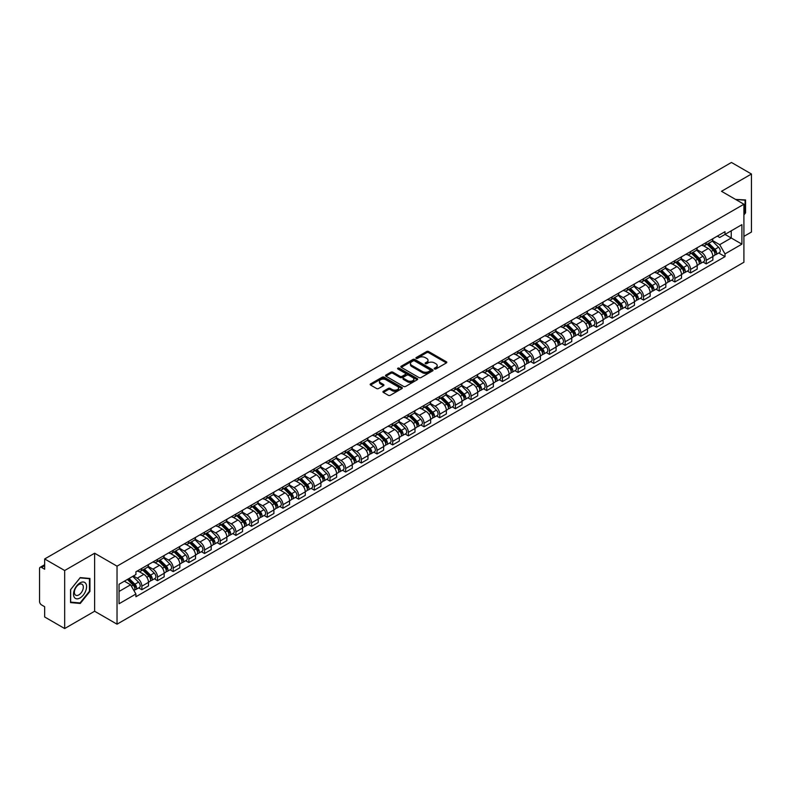 <?xml version="1.0" encoding="UTF-8"?>
<svg xmlns="http://www.w3.org/2000/svg" width="791" height="791" viewBox="0 0 791 791"><rect width="100%" height="100%" fill="white"/><g stroke="black" fill="none" stroke-linecap="round" stroke-linejoin="round"><path stroke-width="1.19" d="M434.516 368.972A0.979 0.564 0 0 0 435.9 368.972L446.381 362.921A1.394 0.801 0 0 0 446.786 362.347A1.394 0.801 0 0 0 446.381 361.784L428.623 351.53A1.394 0.801 0 0 0 426.656 351.53L416.175 357.581A0.979 0.564 0 0 0 417.549 358.382L418.914 357.601A4.459 2.581 0 0 1 425.222 357.601L426.705 358.452A4.459 2.581 0 0 1 428.01 360.271A4.459 2.581 0 0 1 426.705 362.1L425.35 362.881A0.979 0.564 0 0 0 426.725 363.672L428.079 362.891A4.459 2.581 0 0 1 434.397 362.891L435.881 363.751A4.459 2.581 0 0 1 437.186 365.571A4.459 2.581 0 0 1 435.881 367.39L434.516 368.171A0.979 0.564 0 0 0 434.516 368.972L434.516 368.171M383.348 391.278A1.394 0.801 0 0 0 382.943 391.852A1.394 0.801 0 0 0 383.348 392.425L388.332 395.302A1.394 0.801 0 0 0 390.299 395.302L401.947 388.579A1.394 0.801 0 0 0 402.352 388.005A1.394 0.801 0 0 0 401.947 387.442L384.189 377.188A1.394 0.801 0 0 0 382.211 377.188L370.574 383.912A1.394 0.801 0 0 0 370.168 384.475A1.394 0.801 0 0 0 370.574 385.049L376.595 388.519A1.394 0.801 0 0 0 378.563 388.519L383.546 385.642A1.394 0.801 0 0 0 383.951 385.079A1.394 0.801 0 0 0 383.546 384.505L380.56 382.785A3.728 2.155 0 0 1 379.472 381.262A3.728 2.155 0 0 1 381.776 379.265A3.728 2.155 0 0 1 385.84 379.739L397.527 386.483A3.728 2.155 0 0 1 398.624 388.005A3.728 2.155 0 0 1 396.321 390.003A3.728 2.155 0 0 1 392.257 389.528L390.299 388.411A1.394 0.801 0 0 0 388.332 388.411L383.348 391.278L383.348 392.425M117.028 566.168L94.623 553.225L64.674 570.519L44.672 558.97L731.448 162.462L751.45 174.01L721.501 191.303L743.916 204.236L117.028 566.168L117.028 624.188L743.916 262.256L743.916 204.236M419.012 377.584A1.394 0.801 0 0 0 420.98 377.584L432.618 370.87A1.394 0.801 0 0 0 433.033 370.297A1.394 0.801 0 0 0 432.618 369.723L414.87 359.48A1.394 0.801 0 0 0 412.892 359.48L401.255 366.193A1.394 0.801 0 0 0 400.849 366.767A1.394 0.801 0 0 0 401.255 367.331L419.012 377.584M398.239 369.179A0.979 0.564 0 0 1 399.228 369.318L399.228 368.161L417.282 378.582A1.394 0.801 0 0 1 417.688 379.156A1.394 0.801 0 0 1 417.282 379.72L405.645 386.443A1.394 0.801 0 0 1 403.667 386.443L385.919 376.19L385.919 375.053A1.394 0.801 0 0 0 385.504 375.626A1.394 0.801 0 0 0 385.919 376.19M385.919 375.053L390.892 372.175A1.394 0.801 0 0 1 392.87 372.175L400.068 376.338A1.394 0.801 0 0 0 402.046 376.338L405.348 374.43A1.394 0.801 0 0 0 405.753 373.856A1.394 0.801 0 0 0 405.348 373.283L397.853 368.962A0.979 0.564 0 0 1 399.228 368.161M64.674 570.519L64.674 628.538L44.672 616.99L44.672 606.717L41.557 604.927A2.838 1.641 -120 0 1 39.55 601.437L39.55 568.6A2.838 1.641 -120 0 1 40.143 567.305L44.672 564.685M743.916 236.38L751.45 232.03L751.45 174.01M64.674 628.538L94.623 611.245L117.028 624.188M44.672 558.97L44.672 569.243L41.557 567.444A2.838 1.641 -120 0 0 40.143 567.305M706.225 242.53A6.536 3.777 60 0 1 704.87 245.467L711.505 241.641A6.536 3.777 -120 0 0 712.859 238.704M696.812 249.57L701.607 252.339A6.536 3.777 60 0 1 706.225 260.348L712.859 256.511A6.536 3.777 -120 0 0 708.242 248.503L703.486 245.764M712.859 256.511L712.859 260.051L706.225 263.878L703.051 262.048M704.87 245.467A6.536 3.777 60 0 1 701.657 245.17M706.225 260.348L706.225 263.878M690.553 251.578A6.536 3.777 60 0 1 689.198 254.514L695.833 250.688A6.536 3.777 -120 0 0 697.187 247.751M687.369 271.095L690.553 272.935L697.187 269.108L697.187 265.568A6.536 3.777 -120 0 0 692.56 257.559L687.814 254.821M689.198 254.514A6.536 3.777 60 0 1 685.975 254.218M681.14 258.617L685.926 261.386A6.536 3.777 60 0 1 690.553 269.395L690.553 272.935M674.871 260.635A6.536 3.777 60 0 1 673.517 263.571L680.151 259.735A6.536 3.777 -120 0 0 681.506 256.808M671.697 280.152L674.871 281.982L681.506 278.155L681.506 274.615A6.536 3.777 -120 0 0 676.878 266.607L672.132 263.868M673.517 263.571A6.536 3.777 60 0 1 670.303 263.274M665.458 267.674L670.254 270.443A6.536 3.777 60 0 1 674.871 278.442L674.871 281.982M659.2 269.682A6.536 3.777 60 0 1 657.845 272.618L664.48 268.792A6.536 3.777 -120 0 0 665.824 265.855M656.016 289.199L659.2 291.039L665.824 287.202L665.824 283.662A6.536 3.777 -120 0 0 661.207 275.663L656.461 272.915M657.845 272.618A6.536 3.777 60 0 1 654.622 272.322M649.787 276.721L654.572 279.49A6.536 3.777 60 0 1 659.2 287.499L659.2 291.039M643.518 278.739A6.536 3.777 60 0 1 642.163 281.665L648.798 277.839A6.536 3.777 -120 0 0 650.153 274.902M640.344 298.247L643.518 300.086L650.153 296.259L650.153 292.719A6.536 3.777 -120 0 0 645.525 284.711L640.779 281.972M642.163 281.665A6.536 3.777 60 0 1 638.95 281.378M634.105 285.778L638.901 288.537A6.536 3.777 60 0 1 643.518 296.546L643.518 300.086M627.846 287.786A6.536 3.777 60 0 1 626.492 290.722L633.116 286.896A6.536 3.777 -120 0 0 634.471 283.959M624.663 307.304L627.846 309.143L634.471 305.306L634.471 301.767A6.536 3.777 -120 0 0 629.854 293.758L625.108 291.019M626.492 290.722A6.536 3.777 60 0 1 623.268 290.426M618.433 294.825L623.219 297.594A6.536 3.777 60 0 1 627.846 305.603L627.846 309.143M612.165 296.833A6.536 3.777 60 0 1 610.81 299.769L617.445 295.943A6.536 3.777 -120 0 0 618.799 293.006M608.981 316.351L612.165 318.19L618.799 314.363L618.799 310.823A6.536 3.777 -120 0 0 614.172 302.815L609.426 300.076M610.81 299.769A6.536 3.777 60 0 1 607.597 299.473M602.752 303.873L607.547 306.641A6.536 3.777 60 0 1 612.165 314.65L612.165 318.19M596.483 305.89A6.536 3.777 60 0 1 595.139 308.826L601.763 304.99A6.536 3.777 -120 0 0 603.118 302.063M593.309 325.408L596.483 327.237L603.118 323.41L603.118 319.871A6.536 3.777 -120 0 0 598.5 311.862L593.754 309.123M595.139 308.826A6.536 3.777 60 0 1 591.915 308.53M587.07 312.929L591.866 315.698A6.536 3.777 60 0 1 596.483 323.697L596.483 327.237M580.812 314.937A6.536 3.777 60 0 1 579.457 317.873L586.091 314.047A6.536 3.777 -120 0 0 587.446 311.11M577.628 334.455L580.812 336.294L587.446 332.457L587.446 328.918A6.536 3.777 -120 0 0 582.819 320.919L578.073 318.18M579.457 317.873A6.536 3.777 60 0 1 576.243 317.577M571.399 321.977L576.184 324.745A6.536 3.777 60 0 1 580.812 332.754L580.812 336.294M565.13 323.994A6.536 3.777 60 0 1 563.775 326.93L570.41 323.094A6.536 3.777 -120 0 0 571.764 320.157M561.956 343.502L565.13 345.341L571.764 341.514L571.764 337.975A6.536 3.777 -120 0 0 567.147 329.966L562.401 327.227M563.775 326.93A6.536 3.777 60 0 1 560.562 326.634M555.717 331.034L560.512 333.792A6.536 3.777 60 0 1 565.13 341.801L565.13 345.341M549.458 333.041A6.536 3.777 60 0 1 548.104 335.977L554.738 332.151A6.536 3.777 -120 0 0 556.093 329.214M546.274 352.559L549.458 354.398L556.093 350.561L556.093 347.022A6.536 3.777 -120 0 0 551.465 339.023L546.719 336.274M548.104 335.977A6.536 3.777 60 0 1 544.88 335.681M540.045 340.081L544.831 342.849A6.536 3.777 60 0 1 549.458 350.858L549.458 354.398M533.777 342.098A6.536 3.777 60 0 1 532.422 345.024L539.057 341.198A6.536 3.777 -120 0 0 540.411 338.261M530.603 361.606L533.777 363.445L540.411 359.618L540.411 356.079A6.536 3.777 -120 0 0 535.794 348.07L531.038 345.331M532.422 345.024A6.536 3.777 60 0 1 529.209 344.728M524.364 349.128L529.159 351.896A6.536 3.777 60 0 1 533.777 359.905L533.777 363.445M518.105 351.145A6.536 3.777 60 0 1 516.75 354.081L523.385 350.245A6.536 3.777 -120 0 0 524.74 347.318M514.921 370.663L518.105 372.492L524.74 368.665L524.74 365.126A6.536 3.777 -120 0 0 520.112 357.117L515.366 354.378M516.75 354.081A6.536 3.777 60 0 1 513.527 353.785M508.692 358.185L513.478 360.953A6.536 3.777 60 0 1 518.105 368.952L518.105 372.492M502.423 360.192A6.536 3.777 60 0 1 501.069 363.128L507.703 359.302A6.536 3.777 -120 0 0 509.058 356.365M499.25 379.71L502.423 381.549L509.058 377.712L509.058 374.183A6.536 3.777 -120 0 0 504.44 366.174L499.685 363.435M501.069 363.128A6.536 3.777 60 0 1 497.855 362.832M493.011 367.232L497.806 370A6.536 3.777 60 0 1 502.423 378.009L502.423 381.549M486.752 369.249A6.536 3.777 60 0 1 485.397 372.185L492.032 368.349A6.536 3.777 -120 0 0 493.376 365.412M483.568 388.757L486.752 390.596L493.376 386.769L493.376 383.23A6.536 3.777 -120 0 0 488.759 375.221L484.013 372.482M485.397 372.185A6.536 3.777 60 0 1 482.174 371.889M477.339 376.289L482.124 379.047A6.536 3.777 60 0 1 486.752 387.056L486.752 390.596M471.07 378.296A6.536 3.777 60 0 1 469.716 381.232L476.35 377.406A6.536 3.777 -120 0 0 477.705 374.469M467.896 397.814L471.07 399.653L477.705 395.816L477.705 392.277A6.536 3.777 -120 0 0 473.077 384.278L468.331 381.529M469.716 381.232A6.536 3.777 60 0 1 466.502 380.936M461.657 385.336L466.453 388.104A6.536 3.777 60 0 1 471.07 396.113L471.07 399.653M455.398 387.353A6.536 3.777 60 0 1 454.044 390.279L460.669 386.453A6.536 3.777 -120 0 0 462.023 383.516M452.215 406.861L455.398 408.7L462.023 404.873L462.023 401.334A6.536 3.777 -120 0 0 457.406 393.325L452.66 390.586M454.044 390.279A6.536 3.777 60 0 1 450.821 389.993M445.986 394.393L450.771 397.151A6.536 3.777 60 0 1 455.398 405.16L455.398 408.7M439.717 396.4A6.536 3.777 60 0 1 438.362 399.336L444.997 395.5A6.536 3.777 -120 0 0 446.351 392.573M436.533 415.918L439.717 417.747L446.351 413.92L446.351 410.381A6.536 3.777 -120 0 0 441.724 402.372L436.978 399.633M438.362 399.336A6.536 3.777 60 0 1 435.149 399.04M430.304 403.44L435.099 406.208A6.536 3.777 60 0 1 439.717 414.207L439.717 417.747M424.035 405.447A6.536 3.777 60 0 1 422.691 408.383L429.315 404.557A6.536 3.777 -120 0 0 430.67 401.62M420.861 424.965L424.045 426.804L430.67 422.977L430.67 419.438A6.536 3.777 -120 0 0 426.052 411.429L421.306 408.69M422.691 408.383A6.536 3.777 60 0 1 419.467 408.087M414.622 412.487L419.418 415.255A6.536 3.777 60 0 1 424.045 423.264L424.045 426.804M408.364 414.504A6.536 3.777 60 0 1 407.009 417.44L413.644 413.604A6.536 3.777 -120 0 0 414.998 410.667M405.18 434.022L408.364 435.851L414.998 432.024L414.998 428.485A6.536 3.777 -120 0 0 410.371 420.476L405.625 417.737M407.009 417.44A6.536 3.777 60 0 1 403.796 417.144M398.951 421.544L403.736 424.302A6.536 3.777 60 0 1 408.364 432.311L408.364 435.851M392.682 423.551A6.536 3.777 60 0 1 391.327 426.487L397.962 422.661A6.536 3.777 -120 0 0 399.317 419.724M389.508 443.069L392.682 444.908L399.317 441.071L399.317 437.532A6.536 3.777 -120 0 0 394.699 429.533L389.953 426.784M391.327 426.487A6.536 3.777 60 0 1 388.114 426.191M383.269 430.591L388.065 433.359A6.536 3.777 60 0 1 392.682 441.368L392.682 444.908M377.01 432.608A6.536 3.777 60 0 1 375.656 435.534L382.29 431.708A6.536 3.777 -120 0 0 383.645 428.771M373.827 452.116L377.01 453.955L383.645 450.128L383.645 446.589A6.536 3.777 -120 0 0 379.018 438.58L374.272 435.841M375.656 435.534A6.536 3.777 60 0 1 372.432 435.248M367.597 439.648L372.383 442.406A6.536 3.777 60 0 1 377.01 450.415L377.01 453.955M361.329 441.655A6.536 3.777 60 0 1 359.974 444.591L366.609 440.755A6.536 3.777 -120 0 0 367.963 437.828M358.155 461.173L361.329 463.002L367.963 459.175L367.963 455.636A6.536 3.777 -120 0 0 363.346 447.627L358.59 444.888M359.974 444.591A6.536 3.777 60 0 1 356.761 444.295M351.916 448.695L356.711 451.463A6.536 3.777 60 0 1 361.329 459.462L361.329 463.002M345.657 450.702A6.536 3.777 60 0 1 344.303 453.639L350.937 449.812A6.536 3.777 -120 0 0 352.292 446.875M342.473 470.22L345.657 472.059L352.292 468.232L352.292 464.693A6.536 3.777 -120 0 0 347.664 456.684L342.918 453.945M344.303 453.639A6.536 3.777 60 0 1 341.079 453.342M336.244 457.742L341.03 460.51A6.536 3.777 60 0 1 345.657 468.519L345.657 472.059M329.976 459.759A6.536 3.777 60 0 1 328.621 462.695L335.255 458.859A6.536 3.777 -120 0 0 336.61 455.932M326.802 479.277L329.976 481.106L336.61 477.28L336.61 473.74A6.536 3.777 -120 0 0 331.993 465.731L327.237 462.992M328.621 462.695A6.536 3.777 60 0 1 325.408 462.399M320.563 466.799L325.358 469.557A6.536 3.777 60 0 1 329.976 477.566L329.976 481.106M314.304 468.806A6.536 3.777 60 0 1 312.949 471.743L319.584 467.916A6.536 3.777 -120 0 0 320.928 464.979M311.12 488.324L314.304 490.163L320.928 486.327L320.928 482.787A6.536 3.777 -120 0 0 316.311 474.788L311.565 472.039M312.949 471.743A6.536 3.777 60 0 1 309.726 471.446M304.891 475.846L309.676 478.614A6.536 3.777 60 0 1 314.304 486.623L314.304 490.163M298.622 477.863A6.536 3.777 60 0 1 297.268 480.79L303.902 476.963A6.536 3.777 -120 0 0 305.257 474.027M295.448 497.371L298.622 499.21L305.257 495.384L305.257 491.844A6.536 3.777 -120 0 0 300.629 483.835L295.883 481.096M297.268 480.79A6.536 3.777 60 0 1 294.054 480.503M289.209 484.903L294.005 487.661A6.536 3.777 60 0 1 298.622 495.67L298.622 499.21M282.951 486.91A6.536 3.777 60 0 1 281.596 489.847L288.221 486.02A6.536 3.777 -120 0 0 289.575 483.083M279.767 506.428L282.951 508.257L289.575 504.431L289.575 500.891A6.536 3.777 -120 0 0 284.958 492.882L280.212 490.143M281.596 489.847A6.536 3.777 60 0 1 278.373 489.55M273.538 493.95L278.323 496.718A6.536 3.777 60 0 1 282.951 504.717L282.951 508.257M267.269 495.957A6.536 3.777 60 0 1 265.914 498.894L272.549 495.067A6.536 3.777 -120 0 0 273.904 492.131M264.085 515.475L267.269 517.314L273.904 513.488L273.904 509.948A6.536 3.777 -120 0 0 269.276 501.939L264.53 499.2M265.914 498.894A6.536 3.777 60 0 1 262.701 498.597M257.856 502.997L262.652 505.765A6.536 3.777 60 0 1 267.269 513.774L267.269 517.314M251.587 505.014A6.536 3.777 60 0 1 250.243 507.951L256.867 504.114A6.536 3.777 -120 0 0 258.222 501.187M248.414 524.532L251.597 526.361L258.222 522.535L258.222 518.995A6.536 3.777 -120 0 0 253.604 510.986L248.858 508.247M250.243 507.951A6.536 3.777 60 0 1 247.019 507.654M242.175 512.054L246.97 514.822A6.536 3.777 60 0 1 251.597 522.821L251.597 526.361M235.916 514.061A6.536 3.777 60 0 1 234.561 516.998L241.196 513.171A6.536 3.777 -120 0 0 242.55 510.235M232.732 533.579L235.916 535.418L242.55 531.582L242.55 528.042A6.536 3.777 -120 0 0 237.923 520.043L233.177 517.294M234.561 516.998A6.536 3.777 60 0 1 231.348 516.701M226.503 521.101L231.288 523.869A6.536 3.777 60 0 1 235.916 531.878L235.916 535.418M220.234 523.118A6.536 3.777 60 0 1 218.88 526.045L225.514 522.218A6.536 3.777 -120 0 0 226.869 519.282M217.06 542.626L220.234 544.465L226.869 540.639L226.869 537.099A6.536 3.777 -120 0 0 222.251 529.09L217.505 526.351M218.88 526.045A6.536 3.777 60 0 1 215.666 525.758M210.821 530.158L215.617 532.916A6.536 3.777 60 0 1 220.234 540.925L220.234 544.465M204.562 532.165A6.536 3.777 60 0 1 203.208 535.102L209.842 531.275A6.536 3.777 -120 0 0 211.197 528.339M201.379 551.683L204.562 553.512L211.197 549.686L211.197 546.146A6.536 3.777 -120 0 0 206.57 538.137L201.824 535.398M203.208 535.102A6.536 3.777 60 0 1 199.985 534.805M195.15 539.205L199.935 541.973A6.536 3.777 60 0 1 204.562 549.982L204.562 553.512M188.881 541.212A6.536 3.777 60 0 1 187.526 544.149L194.161 540.322A6.536 3.777 -120 0 0 195.515 537.386M185.707 560.73L188.881 562.569L195.515 558.743L195.515 555.203A6.536 3.777 -120 0 0 190.898 547.194L186.142 544.455M187.526 544.149A6.536 3.777 60 0 1 184.313 543.852M179.468 548.252L184.263 551.02A6.536 3.777 60 0 1 188.881 559.029L188.881 562.569M173.209 550.269A6.536 3.777 60 0 1 171.855 553.206L178.489 549.369A6.536 3.777 -120 0 0 179.844 546.443M170.025 569.787L173.209 571.616L179.844 567.79L179.844 564.25A6.536 3.777 -120 0 0 175.216 556.241L170.47 553.502M171.855 553.206A6.536 3.777 60 0 1 168.631 552.909M163.796 557.309L168.582 560.077A6.536 3.777 60 0 1 173.209 568.076L173.209 571.616M157.528 559.316A6.536 3.777 60 0 1 156.173 562.253L162.808 558.426A6.536 3.777 -120 0 0 164.162 555.49M154.354 578.834L157.528 580.673L164.162 576.837L164.162 573.297A6.536 3.777 -120 0 0 159.545 565.298L154.789 562.549M156.173 562.253A6.536 3.777 60 0 1 152.96 561.956M148.115 566.356L152.91 569.125A6.536 3.777 60 0 1 157.528 577.133L157.528 580.673M141.856 568.373A6.536 3.777 60 0 1 140.501 571.3L147.136 567.473A6.536 3.777 -120 0 0 148.481 564.537M138.672 587.881L141.856 589.72L148.49 585.894L148.49 582.354A6.536 3.777 -120 0 0 143.863 574.345L139.117 571.606M140.501 571.3A6.536 3.777 60 0 1 137.278 571.013M133.412 575.967L137.229 578.172A6.536 3.777 60 0 1 141.856 586.18L141.856 589.72M717.328 236.123L719.691 237.488L741.899 224.664L731.25 230.814L731.25 238.002L719.691 244.676L712.493 240.523M119.046 591.46L130.594 584.786L135.923 594.011L119.046 603.76L119.046 584.262L135.923 574.523L135.923 571.794L725.021 231.684L725.021 234.413L741.899 244.152L725.021 253.901L719.691 244.676M741.899 224.664L741.899 244.152M135.923 594.011L135.923 596.74L725.021 256.63L725.021 253.901M743.916 214.944L745.567 212.878L745.567 199.945L735.59 199.431M94.623 553.225L94.623 611.245M70.557 602.594L80.247 603.464L89.947 591.401L89.947 578.468L80.247 577.598L70.557 589.671L70.557 602.594M130.594 584.786L124.365 581.187M718.722 252.991L725.021 256.63M745.073 212.591L745.567 212.878M79.229 602.871L80.247 603.464M89.442 591.114L89.947 591.401M434.912 369.11L435.881 368.557A4.459 2.581 0 0 0 437.186 366.727L437.186 365.571M428.01 360.271L428.01 361.438A4.459 2.581 0 0 1 426.705 363.257L425.736 363.811M446.381 361.784L446.381 362.921L428.623 352.687A1.394 0.801 0 0 0 426.656 352.687L416.56 358.521M432.598 370.88L414.87 360.637A1.394 0.801 0 0 0 412.892 360.637L401.274 367.35M430.156 370.692A0.979 0.564 0 0 0 430.156 369.901L414.573 360.904A0.979 0.564 0 0 0 413.189 360.904L411.755 361.724A4.459 2.581 0 0 0 410.45 363.544A4.459 2.581 0 0 0 411.755 365.373L422.414 371.523A4.459 2.581 0 0 0 428.722 371.523L430.156 370.692L430.156 371.859A0.979 0.564 0 0 0 430.442 371.454L430.442 370.297M410.45 363.544L410.45 364.71A4.459 2.581 0 0 0 411.755 366.53L411.755 365.373M430.156 371.859L428.722 372.68A4.459 2.581 0 0 1 422.414 372.68L411.755 366.53M385.929 376.2L390.892 373.332L390.892 372.175M405.753 373.856L405.753 375.013A1.394 0.801 0 0 1 405.348 375.587L402.046 377.495A1.394 0.801 0 0 1 400.068 377.495L392.87 373.332A1.394 0.801 0 0 0 390.892 373.332M399.228 369.318L417.262 379.729M407.543 380.649A3.728 2.155 0 0 0 411.607 381.114A3.728 2.155 0 0 0 413.911 379.126A3.728 2.155 0 0 0 412.823 377.604L408.7 375.221A1.394 0.801 0 0 0 406.732 375.221L403.42 377.129A1.394 0.801 0 0 0 403.015 377.702A1.394 0.801 0 0 0 403.42 378.266L407.543 380.649L407.543 381.806A3.728 2.155 0 0 0 411.607 382.271A3.728 2.155 0 0 0 413.911 380.283L413.911 379.126M403.015 377.702L403.015 378.859A1.394 0.801 0 0 0 403.42 379.433L403.42 378.266M407.543 381.806L403.42 379.433M398.624 388.005L398.624 389.172A3.728 2.155 0 0 1 396.321 391.159A3.728 2.155 0 0 1 392.257 390.695L390.299 389.567A1.394 0.801 0 0 0 388.332 389.567L383.368 392.435M379.472 381.262L379.472 382.419A3.728 2.155 0 0 0 380.56 383.942L380.56 382.785M383.546 384.505L383.546 385.642L380.56 383.942M401.947 387.442L401.947 388.579L384.189 378.345A1.394 0.801 0 0 0 382.211 378.345L370.593 385.059L370.574 383.912M707.075 244.201L713.245 250.292A3.55 2.047 60 0 1 714.184 255.612L712.859 256.383M708.301 245.408L710.921 246.921M707.757 243.806L714.52 250.47A1.701 0.989 60 0 1 714.965 253.031A1.701 0.989 60 0 1 714.817 253.09M708.776 243.213L714.955 249.303A3.55 2.047 60 0 1 715.895 254.633A3.55 2.047 60 0 1 714.817 254.742M712.236 240.958L718.574 247.217A3.55 2.047 60 0 1 719.513 252.537L715.895 254.633M691.393 253.249L697.573 259.339A3.55 2.047 60 0 1 698.512 264.669L697.178 265.43M692.629 254.465L695.24 255.977M692.076 252.853L698.839 259.527A1.701 0.989 60 0 1 699.293 262.078A1.701 0.989 60 0 1 699.135 262.147M693.104 252.26L699.274 258.35A3.55 2.047 60 0 1 700.213 263.68A3.55 2.047 60 0 1 699.145 263.798M696.555 250.015L702.892 256.264A3.55 2.047 60 0 1 703.832 261.594L700.213 263.68M675.722 262.296L681.891 268.396A3.55 2.047 60 0 1 682.831 273.716L681.506 274.487M676.948 263.512L679.568 265.025M676.404 261.9L683.167 268.574A1.701 0.989 60 0 1 683.612 271.135A1.701 0.989 60 0 1 683.464 271.194M677.422 261.317L683.602 267.407A3.55 2.047 60 0 1 684.541 272.737A3.55 2.047 60 0 1 683.464 272.846M680.883 259.062L687.221 265.321A3.55 2.047 60 0 1 688.16 270.641L684.541 272.737M735.61 199.441L745.073 200.212L745.073 212.739L743.916 214.173M744.45 199.846L745.073 200.212M85.705 583.382A9.235 5.329 120 0 0 76.786 585.775A9.235 5.329 120 0 0 74.394 597.452A9.235 5.329 120 0 0 83.312 595.059A9.235 5.329 120 0 0 85.705 583.382M82.729 584.915A6.328 3.648 120 0 0 82.027 584.252A6.328 3.648 120 0 0 76.134 587.209A6.328 3.648 120 0 0 74.987 594.545A6.328 3.648 120 0 0 75.699 595.208A6.328 3.648 120 0 0 81.582 592.251A6.328 3.648 120 0 0 82.729 584.915M80.049 602.95L70.656 602.109L70.656 589.582L80.049 577.885L89.442 578.725L89.442 591.253L80.049 602.95M88.819 578.369L89.442 578.725M660.04 271.353L666.22 277.443A3.55 2.047 60 0 1 667.149 282.773L665.824 283.534M661.276 272.569L663.886 274.082M660.722 270.957L667.485 277.631A1.701 0.989 60 0 1 667.94 280.182A1.701 0.989 60 0 1 667.782 280.241M661.751 270.364L667.92 276.455A3.55 2.047 60 0 1 668.86 281.784A3.55 2.047 60 0 1 667.792 281.893M665.201 268.119L671.539 274.368A3.55 2.047 60 0 1 672.479 279.698L668.86 281.784M644.358 280.4L650.538 286.49A3.55 2.047 60 0 1 651.477 291.82L650.153 292.591M645.594 281.616L648.215 283.129M645.051 280.004L651.814 286.678A1.701 0.989 60 0 1 652.259 289.239A1.701 0.989 60 0 1 652.11 289.298M646.069 279.411L652.249 285.511A3.55 2.047 60 0 1 653.188 290.831A3.55 2.047 60 0 1 652.11 290.95M649.53 277.166L655.868 283.415A3.55 2.047 60 0 1 656.807 288.745L653.188 290.831M628.687 289.457L634.866 295.547A3.55 2.047 60 0 1 635.796 300.877L634.471 301.638M629.913 290.663L632.533 292.176M629.369 289.061L636.132 295.725A1.701 0.989 60 0 1 636.587 298.286A1.701 0.989 60 0 1 636.429 298.345M630.397 288.468L636.567 294.559A3.55 2.047 60 0 1 637.506 299.888A3.55 2.047 60 0 1 636.439 299.997M633.848 286.213L640.186 292.472A3.55 2.047 60 0 1 641.125 297.802L637.506 299.888M613.005 298.504L619.185 304.594A3.55 2.047 60 0 1 620.124 309.924L618.799 310.685M614.241 299.72L616.861 301.233M613.697 298.108L620.46 304.782A1.701 0.989 60 0 1 620.905 307.333A1.701 0.989 60 0 1 620.747 307.402M614.716 297.515L620.895 303.606A3.55 2.047 60 0 1 621.835 308.935A3.55 2.047 60 0 1 620.757 309.054M618.176 295.27L624.514 301.519A3.55 2.047 60 0 1 625.444 306.849L621.835 308.935M597.334 307.551L603.503 313.651A3.55 2.047 60 0 1 604.443 318.971L603.118 319.742M598.56 308.767L601.18 310.28M598.016 307.155L604.779 313.829A1.701 0.989 60 0 1 605.234 316.39A1.701 0.989 60 0 1 605.075 316.449M599.044 306.572L605.214 312.663A3.55 2.047 60 0 1 606.153 317.992A3.55 2.047 60 0 1 605.075 318.101M602.495 304.317L608.833 310.576A3.55 2.047 60 0 1 609.772 315.896L606.153 317.992M581.652 316.608L587.832 322.698A3.55 2.047 60 0 1 588.771 328.028L587.446 328.789M582.888 317.824L585.508 319.337M582.344 316.212L589.107 322.886A1.701 0.989 60 0 1 589.552 325.437A1.701 0.989 60 0 1 589.394 325.496M583.362 315.619L589.542 321.71A3.55 2.047 60 0 1 590.472 327.039A3.55 2.047 60 0 1 589.404 327.158M586.823 313.374L593.161 319.623A3.55 2.047 60 0 1 594.09 324.953L590.472 327.039M565.98 325.655L572.15 331.745A3.55 2.047 60 0 1 573.089 337.075L571.764 337.846M567.206 326.871L569.827 328.384M566.663 325.259L573.426 331.933A1.701 0.989 60 0 1 573.88 334.494A1.701 0.989 60 0 1 573.722 334.553M567.691 324.666L573.861 330.767A3.55 2.047 60 0 1 574.8 336.086A3.55 2.047 60 0 1 573.722 336.205M571.142 322.421L577.479 328.67A3.55 2.047 60 0 1 578.419 334L574.8 336.086M550.299 334.712L556.478 340.802A3.55 2.047 60 0 1 557.418 346.132L556.093 346.893M551.535 335.918L554.155 337.431M550.981 334.316L557.744 340.98A1.701 0.989 60 0 1 558.199 343.541A1.701 0.989 60 0 1 558.041 343.601M552.009 333.723L558.189 339.814A3.55 2.047 60 0 1 559.118 345.143A3.55 2.047 60 0 1 558.05 345.252M555.47 331.469L561.798 337.727A3.55 2.047 60 0 1 562.737 343.057L559.118 345.143M534.627 343.759L540.797 349.849A3.55 2.047 60 0 1 541.736 355.179L540.411 355.94M535.853 344.975L538.473 346.488M535.309 343.363L542.072 350.037A1.701 0.989 60 0 1 542.517 352.588A1.701 0.989 60 0 1 542.369 352.657M536.328 342.77L542.507 348.861A3.55 2.047 60 0 1 543.447 354.19A3.55 2.047 60 0 1 542.369 354.309M539.788 340.525L546.126 346.774A3.55 2.047 60 0 1 547.065 352.104L543.447 354.19M518.945 352.806L525.125 358.906A3.55 2.047 60 0 1 526.064 364.226L524.73 364.997M520.181 354.022L522.792 355.535M519.628 352.41L526.391 359.084A1.701 0.989 60 0 1 526.846 361.645A1.701 0.989 60 0 1 526.687 361.705M520.656 351.827L526.836 357.918A3.55 2.047 60 0 1 527.765 363.247A3.55 2.047 60 0 1 526.697 363.356M524.107 349.573L530.445 355.831A3.55 2.047 60 0 1 531.384 361.151L527.765 363.247M503.274 361.863L509.444 367.953A3.55 2.047 60 0 1 510.383 373.283L509.058 374.044M504.5 363.079L507.12 364.592M503.956 361.467L510.719 368.141A1.701 0.989 60 0 1 511.164 370.692A1.701 0.989 60 0 1 511.016 370.752M504.974 360.874L511.154 366.965A3.55 2.047 60 0 1 512.093 372.294A3.55 2.047 60 0 1 511.016 372.413M508.435 358.63L514.773 364.878A3.55 2.047 60 0 1 515.712 370.208L512.093 372.294M487.592 370.91L493.772 377A3.55 2.047 60 0 1 494.701 382.33L493.376 383.101M488.828 372.126L491.438 373.639M488.274 370.514L495.037 377.188A1.701 0.989 60 0 1 495.492 379.749A1.701 0.989 60 0 1 495.334 379.809M489.303 369.921L495.473 376.022A3.55 2.047 60 0 1 496.412 381.341A3.55 2.047 60 0 1 495.344 381.46M492.753 367.677L499.091 373.925A3.55 2.047 60 0 1 500.031 379.255L496.412 381.341M471.911 379.967L478.09 386.057A3.55 2.047 60 0 1 479.03 391.387L477.705 392.148M473.147 381.183L475.767 382.686M472.603 379.571L479.366 386.235A1.701 0.989 60 0 1 479.811 388.796A1.701 0.989 60 0 1 479.662 388.856M473.621 378.978L479.801 385.069A3.55 2.047 60 0 1 480.74 390.398A3.55 2.047 60 0 1 479.662 390.507M477.082 376.724L483.42 382.982A3.55 2.047 60 0 1 484.359 388.312L480.74 390.398M456.239 389.014L462.419 395.105A3.55 2.047 60 0 1 463.348 400.434L462.023 401.195M457.465 390.23L460.085 391.743M456.921 388.618L463.684 395.292A1.701 0.989 60 0 1 464.139 397.843A1.701 0.989 60 0 1 463.981 397.913M457.949 388.025L464.119 394.116A3.55 2.047 60 0 1 465.059 399.445A3.55 2.047 60 0 1 463.991 399.564M461.4 385.781L467.738 392.029A3.55 2.047 60 0 1 468.677 397.359L465.059 399.445M440.557 398.061L446.737 404.161A3.55 2.047 60 0 1 447.676 409.481L446.351 410.252M441.793 399.277L444.413 400.79M441.249 397.665L448.013 404.339A1.701 0.989 60 0 1 448.457 406.9A1.701 0.989 60 0 1 448.299 406.96M442.268 397.082L448.448 403.173A3.55 2.047 60 0 1 449.387 408.502A3.55 2.047 60 0 1 448.309 408.611M445.728 394.828L452.066 401.086A3.55 2.047 60 0 1 452.996 406.406L449.387 408.502M424.886 407.118L431.055 413.209A3.55 2.047 60 0 1 431.995 418.538L430.67 419.299M426.112 408.334L428.732 409.847M425.568 406.722L432.331 413.396A1.701 0.989 60 0 1 432.786 415.947A1.701 0.989 60 0 1 432.628 416.007M426.596 406.129L432.766 412.22A3.55 2.047 60 0 1 433.705 417.549A3.55 2.047 60 0 1 432.637 417.668M430.047 403.885L436.385 410.134A3.55 2.047 60 0 1 437.324 415.463L433.705 417.549M409.204 416.165L415.384 422.256A3.55 2.047 60 0 1 416.323 427.585L414.998 428.356M410.44 417.381L413.06 418.894M409.896 415.769L416.659 422.443A1.701 0.989 60 0 1 417.104 425.004A1.701 0.989 60 0 1 416.946 425.064M410.915 415.176L417.094 421.277A3.55 2.047 60 0 1 418.024 426.596A3.55 2.047 60 0 1 416.956 426.715M414.375 412.932L420.713 419.181A3.55 2.047 60 0 1 421.643 424.51L418.024 426.596M393.532 425.222L399.702 431.313A3.55 2.047 60 0 1 400.642 436.642L399.317 437.403M394.758 426.438L397.379 427.941M394.215 424.826L400.978 431.49A1.701 0.989 60 0 1 401.433 434.051A1.701 0.989 60 0 1 401.274 434.111M395.243 424.233L401.413 430.324A3.55 2.047 60 0 1 402.352 435.653A3.55 2.047 60 0 1 401.274 435.762M398.694 421.989L405.032 428.238A3.55 2.047 60 0 1 405.971 433.567L402.352 435.653M377.851 434.269L384.03 440.36A3.55 2.047 60 0 1 384.97 445.689L383.645 446.45M379.087 435.485L381.707 436.998M378.533 433.873L385.296 440.547A1.701 0.989 60 0 1 385.751 443.098A1.701 0.989 60 0 1 385.593 443.168M379.561 433.28L385.741 439.381A3.55 2.047 60 0 1 386.67 444.7A3.55 2.047 60 0 1 385.603 444.819M383.022 431.036L389.35 437.285A3.55 2.047 60 0 1 390.289 442.614L386.67 444.7M362.179 443.316L368.349 449.417A3.55 2.047 60 0 1 369.288 454.736L367.963 455.507M363.405 444.532L366.025 446.045M362.861 442.92L369.624 449.595A1.701 0.989 60 0 1 370.069 452.155A1.701 0.989 60 0 1 369.921 452.215M363.88 442.337L370.059 448.428A3.55 2.047 60 0 1 370.999 453.757A3.55 2.047 60 0 1 369.921 453.866M367.34 440.083L373.678 446.342A3.55 2.047 60 0 1 374.618 451.661L370.999 453.757M346.498 452.373L352.677 458.464A3.55 2.047 60 0 1 353.617 463.793L352.282 464.554M347.733 453.589L350.344 455.102M347.18 451.977L353.943 458.651A1.701 0.989 60 0 1 354.398 461.202A1.701 0.989 60 0 1 354.239 461.262M348.208 451.384L354.388 457.475A3.55 2.047 60 0 1 355.317 462.804A3.55 2.047 60 0 1 354.249 462.923M351.659 449.14L357.997 455.389A3.55 2.047 60 0 1 358.936 460.718L355.317 462.804M330.826 461.42L336.996 467.511A3.55 2.047 60 0 1 337.935 472.84L336.61 473.611M332.052 462.636L334.672 464.149M331.508 461.024L338.271 467.699A1.701 0.989 60 0 1 338.716 470.259A1.701 0.989 60 0 1 338.568 470.319M332.527 460.441L338.706 466.532A3.55 2.047 60 0 1 339.646 471.851A3.55 2.047 60 0 1 338.568 471.97M335.987 458.187L342.325 464.436A3.55 2.047 60 0 1 343.264 469.765L339.646 471.851M315.144 470.477L321.324 476.568A3.55 2.047 60 0 1 322.253 481.897L320.928 482.658M316.38 471.693L318.991 473.196M315.827 470.081L322.59 476.746A1.701 0.989 60 0 1 323.044 479.306A1.701 0.989 60 0 1 322.886 479.366M316.855 469.488L323.025 475.579A3.55 2.047 60 0 1 323.964 480.908A3.55 2.047 60 0 1 322.896 481.017M320.306 467.244L326.643 473.493A3.55 2.047 60 0 1 327.583 478.822L323.964 480.908M299.463 479.524L305.642 485.615A3.55 2.047 60 0 1 306.582 490.944L305.257 491.705M300.699 480.74L303.319 482.253M300.155 479.128L306.918 485.803A1.701 0.989 60 0 1 307.363 488.354A1.701 0.989 60 0 1 307.215 488.423M301.173 478.535L307.353 484.636A3.55 2.047 60 0 1 308.292 489.955A3.55 2.047 60 0 1 307.215 490.074M304.634 476.291L310.972 482.54A3.55 2.047 60 0 1 311.911 487.869L308.292 489.955M283.791 488.571L289.971 494.672A3.55 2.047 60 0 1 290.9 499.991L289.575 500.762M285.027 489.787L287.637 491.3M284.473 488.176L291.236 494.85A1.701 0.989 60 0 1 291.691 497.41A1.701 0.989 60 0 1 291.533 497.47M285.502 487.592L291.671 493.683A3.55 2.047 60 0 1 292.611 499.012A3.55 2.047 60 0 1 291.543 499.121M288.952 485.338L295.29 491.597A3.55 2.047 60 0 1 296.23 496.916L292.611 499.012M268.109 497.628L274.289 503.719A3.55 2.047 60 0 1 275.228 509.048L273.904 509.809M269.345 498.844L271.966 500.357M268.802 497.232L275.565 503.907A1.701 0.989 60 0 1 276.01 506.458A1.701 0.989 60 0 1 275.851 506.527M269.82 496.639L276 502.73A3.55 2.047 60 0 1 276.939 508.059A3.55 2.047 60 0 1 275.861 508.178M273.281 494.395L279.619 500.644A3.55 2.047 60 0 1 280.548 505.973L276.939 508.059M252.438 506.675L258.608 512.776A3.55 2.047 60 0 1 259.547 518.095L258.222 518.866M253.664 507.891L256.284 509.404M253.12 506.28L259.883 512.954A1.701 0.989 60 0 1 260.338 515.514A1.701 0.989 60 0 1 260.18 515.574M254.148 505.696L260.318 511.787A3.55 2.047 60 0 1 261.257 517.116A3.55 2.047 60 0 1 260.19 517.225M257.599 503.442L263.937 509.701A3.55 2.047 60 0 1 264.876 515.02L261.257 517.116M236.756 515.732L242.936 521.823A3.55 2.047 60 0 1 243.875 527.152L242.55 527.913M237.992 516.948L240.612 518.451M237.448 515.337L244.211 522.001A1.701 0.989 60 0 1 244.656 524.562A1.701 0.989 60 0 1 244.498 524.621M238.467 514.743L244.646 520.834A3.55 2.047 60 0 1 245.576 526.163A3.55 2.047 60 0 1 244.508 526.272M241.927 512.499L248.265 518.748A3.55 2.047 60 0 1 249.195 524.077L245.576 526.163M221.084 524.779L227.254 530.87A3.55 2.047 60 0 1 228.194 536.199L226.869 536.96M222.311 525.995L224.931 527.508M221.767 524.384L228.53 531.058A1.701 0.989 60 0 1 228.985 533.609A1.701 0.989 60 0 1 228.826 533.678M222.795 523.79L228.965 529.891A3.55 2.047 60 0 1 229.904 535.21A3.55 2.047 60 0 1 228.826 535.329M226.246 521.546L232.584 527.795A3.55 2.047 60 0 1 233.523 533.124L229.904 535.21M205.403 533.836L211.583 539.927A3.55 2.047 60 0 1 212.522 545.246L211.197 546.017M206.639 535.042L209.259 536.555M206.085 533.441L212.848 540.105A1.701 0.989 60 0 1 213.303 542.666A1.701 0.989 60 0 1 213.145 542.725M207.113 532.847L213.293 538.938A3.55 2.047 60 0 1 214.223 544.267A3.55 2.047 60 0 1 213.155 544.376M210.574 530.593L216.902 536.852A3.55 2.047 60 0 1 217.841 542.171L214.223 544.267M189.731 542.883L195.901 548.974A3.55 2.047 60 0 1 196.84 554.303L195.515 555.064M190.957 544.099L193.577 545.612M190.413 542.488L197.177 549.162A1.701 0.989 60 0 1 197.621 551.713A1.701 0.989 60 0 1 197.473 551.782M191.432 541.894L197.612 547.985A3.55 2.047 60 0 1 198.551 553.314A3.55 2.047 60 0 1 197.473 553.433M194.893 539.65L201.23 545.899A3.55 2.047 60 0 1 202.17 551.228L198.551 553.314M174.05 551.93L180.229 558.031A3.55 2.047 60 0 1 181.169 563.35L179.834 564.121M175.286 553.146L177.896 554.659M174.732 551.535L181.495 558.209A1.701 0.989 60 0 1 181.95 560.77A1.701 0.989 60 0 1 181.792 560.829M175.76 550.951L181.94 557.042A3.55 2.047 60 0 1 182.869 562.371A3.55 2.047 60 0 1 181.801 562.48M179.211 548.697L185.549 554.956A3.55 2.047 60 0 1 186.488 560.275L182.869 562.371M158.378 560.987L164.548 567.078A3.55 2.047 60 0 1 165.487 572.407L164.162 573.168M159.604 562.203L162.224 563.716M159.06 560.592L165.823 567.266A1.701 0.989 60 0 1 166.268 569.817A1.701 0.989 60 0 1 166.12 569.876M160.079 559.998L166.258 566.089A3.55 2.047 60 0 1 167.198 571.418A3.55 2.047 60 0 1 166.12 571.527M163.539 557.754L169.877 564.003A3.55 2.047 60 0 1 170.816 569.332L167.198 571.418M142.696 570.034L148.876 576.125A3.55 2.047 60 0 1 149.806 581.454L148.481 582.225M143.932 571.25L146.543 572.763M143.379 569.639L150.142 576.313A1.701 0.989 60 0 1 150.597 578.874A1.701 0.989 60 0 1 150.438 578.933M144.407 569.045L150.577 575.146A3.55 2.047 60 0 1 151.516 580.465A3.55 2.047 60 0 1 150.448 580.584M147.858 566.801L154.196 573.05A3.55 2.047 60 0 1 155.135 578.379L151.516 580.465M127.391 579.447L133.195 585.182A3.55 2.047 60 0 1 134.134 590.511L133.956 590.61M128.251 580.297L130.871 581.81M128.073 579.052L134.47 585.36A1.701 0.989 60 0 1 134.915 587.921A1.701 0.989 60 0 1 134.767 587.98M129.091 578.458L134.905 584.193A3.55 2.047 60 0 1 135.844 589.522A3.55 2.047 60 0 1 134.767 589.631M132.71 576.372L138.524 582.107A3.55 2.047 60 0 1 139.463 587.436L135.844 589.522M157.528 577.133L164.162 573.297M173.209 568.076L179.844 564.25M188.881 559.029L195.515 555.203M204.562 549.982L211.197 546.146M220.234 540.925L226.869 537.099M235.916 531.878L242.55 528.042M251.597 522.821L258.222 518.995M267.269 513.774L273.904 509.948M282.951 504.717L289.575 500.891M298.622 495.67L305.257 491.844M314.304 486.623L320.928 482.787M329.976 477.566L336.61 473.74M345.657 468.519L352.292 464.693M361.329 459.462L367.963 455.636M377.01 450.415L383.645 446.589M392.682 441.368L399.317 437.532M408.364 432.311L414.998 428.485M424.045 423.264L430.67 419.438M439.717 414.207L446.351 410.381M455.398 405.16L462.023 401.334M471.07 396.113L477.705 392.277M486.752 387.056L493.376 383.23M502.423 378.009L509.058 374.183M518.105 368.952L524.74 365.126M533.777 359.905L540.411 356.079M549.458 350.858L556.093 347.022M565.13 341.801L571.764 337.975M580.812 332.754L587.446 328.918M596.483 323.697L603.118 319.871M612.165 314.65L618.799 310.823M627.846 305.603L634.471 301.767M643.518 296.546L650.153 292.719M659.2 287.499L665.824 283.662M674.871 278.442L681.506 274.615M690.553 269.395L697.187 265.568M141.856 586.18L148.49 582.354M137.229 578.172L143.863 574.345M152.91 569.125L159.545 565.298M168.582 560.077L175.216 556.241M184.263 551.02L190.898 547.194M199.935 541.973L206.57 538.137M215.617 532.916L222.251 529.09M231.288 523.869L237.923 520.043M246.97 514.822L253.604 510.986M262.652 505.765L269.276 501.939M278.323 496.718L284.958 492.882M294.005 487.661L300.629 483.835M309.676 478.614L316.311 474.788M325.358 469.557L331.993 465.731M341.03 460.51L347.664 456.684M356.711 451.463L363.346 447.627M372.383 442.406L379.018 438.58M388.065 433.359L394.699 429.533M403.736 424.302L410.371 420.476M419.418 415.255L426.052 411.429M435.099 406.208L441.724 402.372M450.771 397.151L457.406 393.325M466.453 388.104L473.077 384.278M482.124 379.047L488.759 375.221M497.806 370L504.44 366.174M513.478 360.953L520.112 357.117M529.159 351.896L535.794 348.07M544.831 342.849L551.465 339.023M560.512 333.792L567.147 329.966M576.184 324.745L582.819 320.919M591.866 315.698L598.5 311.862M607.547 306.641L614.172 302.815M623.219 297.594L629.854 293.758M638.901 288.537L645.525 284.711M654.572 279.49L661.207 275.663M670.254 270.443L676.878 266.607M685.926 261.386L692.56 257.559M701.607 252.339L708.242 248.503M44.672 565.644L41.557 567.444M435.881 368.557L435.881 367.39M425.35 363.672L425.35 362.881M426.705 363.257L426.705 362.1M416.175 358.382L416.175 357.581M426.656 352.687L426.656 351.53M428.623 352.687L428.623 351.53M401.255 367.331L401.255 366.193M412.892 360.637L412.892 359.48M414.87 360.637L414.87 359.48M432.618 370.87L432.618 369.723M422.414 372.68L422.414 371.523M428.722 372.68L428.722 371.523M392.87 373.332L392.87 372.175M400.068 377.495L400.068 376.338M402.046 377.495L402.046 376.338M405.348 375.587L405.348 374.43M417.282 379.72L417.282 378.582M388.332 389.567L388.332 388.411M390.299 389.567L390.299 388.411M392.257 390.695L392.257 389.528M382.211 378.345L382.211 377.188M384.189 378.345L384.189 377.188M713.245 250.292L711.208 251.469M715.321 252.25L714.678 252.616M718.574 247.217L714.955 249.303M697.573 259.339L695.526 260.516M699.649 261.297L699.007 261.673M702.892 256.264L699.274 258.35M681.891 268.396L679.855 269.573M683.968 270.354L683.325 270.72M687.221 265.321L683.602 267.407M666.22 277.443L664.173 278.62M668.286 279.401L667.653 279.777M671.539 274.368L667.92 276.455M650.538 286.49L648.501 287.677M652.615 288.458L651.972 288.824M655.868 283.415L652.249 285.511M634.866 295.547L632.82 296.724M636.933 297.505L636.3 297.871M640.186 292.472L636.567 294.559M619.185 304.594L617.148 305.771M621.261 306.552L620.619 306.928M624.514 301.519L620.895 303.606M603.503 313.651L601.467 314.828M605.58 315.609L604.947 315.975M608.833 310.576L605.214 312.663M587.832 322.698L585.795 323.875M589.908 324.656L589.265 325.032M593.161 319.623L589.542 321.71M572.15 331.745L570.113 332.932M574.226 333.713L573.584 334.079M577.479 328.67L573.861 330.767M556.478 340.802L554.432 341.979M558.555 342.76L557.912 343.126M561.798 337.727L558.189 339.814M540.797 349.849L538.76 351.026M542.873 351.807L542.231 352.183M546.126 346.774L542.507 348.861M525.125 358.906L523.078 360.083M527.202 360.864L526.559 361.23M530.445 355.831L526.836 357.918M509.444 367.953L507.407 369.13M511.52 369.911L510.877 370.287M514.773 364.878L511.154 366.965M493.772 377L491.725 378.187M495.848 378.968L495.206 379.334M499.091 373.925L495.473 376.022M478.09 386.057L476.053 387.234M480.167 388.015L479.524 388.381M483.42 382.982L479.801 385.069M462.419 395.105L460.372 396.281M464.485 397.062L463.852 397.438M467.738 392.029L464.119 394.116M446.737 404.161L444.7 405.338M448.813 406.119L448.171 406.485M452.066 401.086L448.448 403.173M431.055 413.209L429.019 414.385M433.132 415.166L432.499 415.542M436.385 410.134L432.766 412.22M415.384 422.256L413.347 423.442M417.46 424.223L416.817 424.589M420.713 419.181L417.094 421.277M399.702 431.313L397.665 432.489M401.779 433.27L401.136 433.636M405.032 428.238L401.413 430.324M384.03 440.36L381.984 441.536M386.107 442.317L385.464 442.693M389.35 437.285L385.741 439.381M368.349 449.417L366.312 450.593M370.425 451.374L369.783 451.74M373.678 446.342L370.059 448.428M352.677 458.464L350.631 459.64M354.754 460.421L354.111 460.797M357.997 455.389L354.388 457.475M336.996 467.511L334.959 468.697M339.072 469.478L338.429 469.844M342.325 464.436L338.706 466.532M321.324 476.568L319.277 477.744M323.4 478.525L322.758 478.891M326.643 473.493L323.025 475.579M305.642 485.615L303.606 486.791M307.719 487.582L307.076 487.948M310.972 482.54L307.353 484.636M289.971 494.672L287.924 495.848M292.037 496.629L291.404 496.995M295.29 491.597L291.671 493.683M274.289 503.719L272.252 504.895M276.366 505.676L275.723 506.052M279.619 500.644L276 502.73M258.608 512.776L256.571 513.952M260.684 514.733L260.051 515.099M263.937 509.701L260.318 511.787M242.936 521.823L240.899 522.999M245.012 523.78L244.37 524.156M248.265 518.748L244.646 520.834M227.254 530.87L225.217 532.046M229.331 532.837L228.688 533.203M232.584 527.795L228.965 529.891M211.583 539.927L209.536 541.103M213.659 541.884L213.016 542.25M216.902 536.852L213.293 538.938M195.901 548.974L193.864 550.15M197.977 550.932L197.335 551.307M201.23 545.899L197.612 547.985M180.229 558.031L178.183 559.207M182.306 559.988L181.663 560.354M185.549 554.956L181.94 557.042M164.548 567.078L162.511 568.254M166.624 569.036L165.981 569.411M169.877 564.003L166.258 566.089M148.876 576.125L146.829 577.311M150.952 578.092L150.31 578.458M154.196 573.05L150.577 575.146M133.195 585.182L131.415 586.21M135.271 587.14L134.628 587.505M138.524 582.107L134.905 584.193"/></g></svg>
